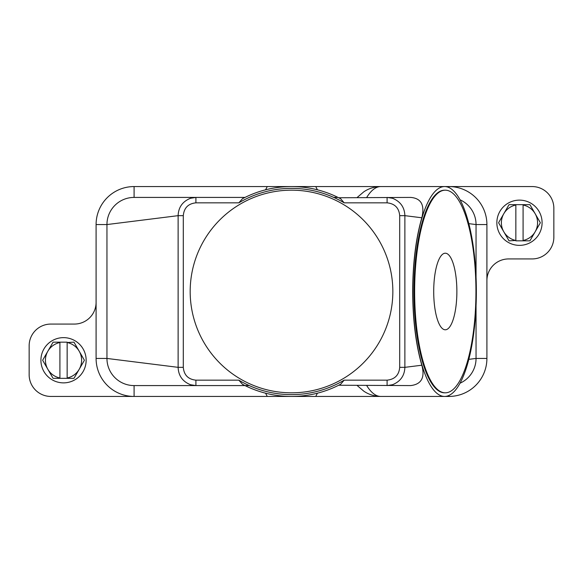 <?xml version="1.0" encoding="UTF-8"?>
<svg xmlns="http://www.w3.org/2000/svg" width="583" height="583" viewBox="0 0 583 583"><rect width="100%" height="100%" fill="white"/><g stroke="black" fill="none" stroke-linecap="round" stroke-linejoin="round"><path stroke-width="0.87" d="M340.552 198.73L340.683 198.796A104.94 104.94 0 0 0 242.317 198.796L245.02 197.418L134.09 197.418L195.91 197.418L134.09 197.418L134.09 186.56A37.997 37.997 0 0 0 96.093 224.557L96.093 358.443A37.997 37.997 0 0 0 134.09 396.44L50.859 396.44A21.709 21.709 0 0 1 29.15 374.731L29.15 345.777A21.709 21.709 0 0 1 50.859 324.068L74.384 324.068A21.709 21.709 0 0 0 96.093 302.358M249.262 385.582L245.02 385.582L242.317 384.204A104.94 104.94 0 0 0 340.683 384.204L344.181 380.152A103.133 103.133 0 0 1 238.811 380.16L195.91 380.16L195.91 385.582L134.09 385.582A27.139 27.139 0 0 1 106.951 358.443L106.951 224.557A27.139 27.139 0 0 1 134.09 197.418M317.422 393.19L315.746 396.44L267.254 396.44L265.578 393.19M315.746 396.44L380.794 396.44A104.94 31.752 -90 0 1 366.729 385.582M357.248 385.582L363.734 391.12C368.696 394.531 374.381 396.302 380.794 396.44L444.603 396.44A104.94 31.752 -90 0 1 412.851 291.5A104.94 31.752 -90 0 1 444.603 186.56A104.94 31.752 -90 0 1 476.347 291.5A104.94 31.752 -90 0 1 444.603 396.44L448.91 396.44L448.91 395.471M267.254 396.44L134.09 396.44L134.09 385.582L245.02 385.582M338.672 385.239L410.672 385.582C421.429 384.35 425.153 377.565 421.83 365.22C415.868 344.604 412.815 320.031 412.677 291.5C412.815 262.969 415.868 238.396 421.83 217.78C424.905 205.056 421.188 198.271 410.672 197.418L338.672 197.761M195.91 380.16C188.192 379.344 183.988 375.066 183.295 367.341L178.121 367.341C178.434 375.722 182.566 381.515 190.524 384.736L195.91 385.582L134.09 385.582M242.448 384.27L238.819 380.152M421.83 365.22L404.879 367.341C404.566 375.722 400.434 381.515 392.476 384.736L387.09 385.582L387.09 380.16L344.189 380.16M476.049 305.893L476.049 358.443A27.139 27.139 0 0 1 460.038 383.199M265.578 189.81L267.254 186.56L315.746 186.56L317.422 189.81M315.746 186.56L380.794 186.56A104.94 31.752 -90 0 0 366.729 197.418M357.248 197.418L363.734 191.88C368.696 188.469 374.381 186.698 380.794 186.56L532.141 186.56A21.709 21.709 0 0 1 553.85 208.269L553.85 237.223A21.709 21.709 0 0 1 532.141 258.932L508.616 258.932A21.709 21.709 0 0 0 486.907 280.642L486.907 358.443A37.997 37.997 0 0 1 448.91 396.44M460.038 199.801A27.139 27.139 0 0 1 476.049 224.557L476.049 277.107M333.738 197.418L337.98 197.418A104.94 104.94 0 0 0 245.02 197.418A104.94 104.94 0 0 1 337.98 197.418M399.705 367.341L404.879 367.341L404.879 215.659C404.558 207.256 400.426 201.463 392.476 198.264L387.09 197.418L387.09 202.84C394.786 203.635 398.991 207.905 399.705 215.659L399.705 367.341C399.012 375.066 394.808 379.344 387.09 380.16M242.448 198.73L238.819 202.848A103.133 103.133 0 0 1 344.189 202.84L340.683 198.796M183.295 367.341L183.295 215.659C184.009 207.905 188.214 203.635 195.91 202.84L195.91 197.418L190.524 198.264C182.574 201.463 178.442 207.256 178.121 215.659L106.951 224.557L96.093 224.557M190.182 291.5A101.318 101.318 0 0 1 310.506 191.975A101.318 101.318 0 0 1 291.5 392.818A101.318 101.318 0 0 1 197.309 254.166M183.295 215.659L178.121 215.659L178.121 367.341L106.951 358.443L96.093 358.443M399.705 215.659L404.879 215.659L421.83 217.78M445.288 392.818L444.603 392.818A101.318 30.651 -90 0 1 413.945 291.5A101.318 30.651 -90 0 1 444.603 190.182L445.288 190.182A101.318 30.651 -90 0 1 475.947 291.5A101.318 30.651 -90 0 1 445.288 392.818A101.318 30.651 -90 0 1 414.637 291.5A101.318 30.651 -90 0 1 445.288 190.182M456.875 291.5A38.289 11.58 -90 0 1 445.288 329.789A38.289 11.58 -90 0 1 433.708 291.5A38.289 11.58 -90 0 1 445.288 253.211A38.289 11.58 -90 0 1 456.875 291.5M468.652 223.632L476.049 224.557L486.907 224.557A37.997 37.997 0 0 0 448.91 186.56L448.91 187.529M468.819 359.347L476.049 358.443L486.907 358.443M486.907 280.642L486.907 224.557M267.254 186.56L134.09 186.56M542.088 222.75A22.613 22.613 0 0 0 519.475 200.129A22.613 22.613 0 0 0 496.854 222.75A22.613 22.613 0 0 0 519.475 245.363A22.613 22.613 0 0 0 542.088 222.75M498.669 222.75A20.806 20.806 0 0 1 498.669 222.597L503.807 213.699A18.095 18.095 0 0 0 503.807 231.794L498.669 222.895A20.806 20.806 0 0 1 498.669 222.75M540.281 222.597A20.806 20.806 0 0 1 540.281 222.895L535.143 231.794A18.095 18.095 0 0 0 535.143 213.699L540.281 222.597M509.199 240.837A20.806 20.806 0 0 1 508.944 240.692L503.807 231.794A18.095 18.095 0 0 0 515.853 240.473L509.199 240.837M523.089 240.837L523.089 240.473A18.095 18.095 0 0 0 535.143 231.794L530.005 240.692A20.806 20.806 0 0 1 529.75 240.837L515.853 240.837M515.853 204.655L515.853 205.019A18.095 18.095 0 0 0 503.807 213.699L508.944 204.801A20.806 20.806 0 0 1 509.199 204.655L529.75 204.655A20.806 20.806 0 0 1 530.005 204.801L535.143 213.699A18.095 18.095 0 0 0 523.089 205.019L523.089 204.655M523.089 205.019L523.089 240.473M515.853 240.473L515.853 205.019M40.912 360.25A22.613 22.613 0 0 0 63.525 382.871A22.613 22.613 0 0 0 86.146 360.25A22.613 22.613 0 0 0 63.525 337.637A22.613 22.613 0 0 0 40.912 360.25M84.331 360.25A20.806 20.806 0 0 1 84.331 360.403L79.193 369.301A18.095 18.095 0 0 0 79.193 351.206L84.331 360.105A20.806 20.806 0 0 1 84.331 360.25M42.719 360.403A20.806 20.806 0 0 1 42.719 360.105L47.857 351.206A18.095 18.095 0 0 0 47.857 369.301L42.719 360.403M73.801 342.163A20.806 20.806 0 0 1 74.056 342.308L79.193 351.206A18.095 18.095 0 0 0 67.147 342.527L73.801 342.163M59.911 342.163L59.911 342.527A18.095 18.095 0 0 0 47.857 351.206L52.995 342.308A20.806 20.806 0 0 1 53.25 342.163L67.147 342.163M67.147 378.345L67.147 377.981A18.095 18.095 0 0 0 79.193 369.301L74.056 378.199A20.806 20.806 0 0 1 73.801 378.345L53.25 378.345A20.806 20.806 0 0 1 52.995 378.199L47.857 369.301A18.095 18.095 0 0 0 59.911 377.981L59.911 378.345M59.911 377.981L59.911 342.527M67.147 342.527L67.147 377.981M344.189 202.84L387.09 202.84M195.91 202.84L238.811 202.84"/></g></svg>
